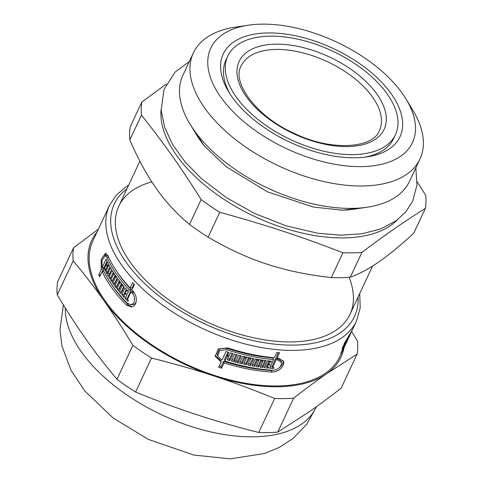 <?xml version="1.0" encoding="UTF-8"?>
<svg xmlns="http://www.w3.org/2000/svg" width="483" height="483" viewBox="0 0 483 483"><rect width="100%" height="100%" fill="white"/><g stroke="black" fill="none" stroke-linecap="round" stroke-linejoin="round"><path stroke-width="0.72" d="M227.789 56.1A92.579 48.97 25.1 0 0 290.857 139.72A92.579 48.97 25.1 0 0 395.468 134.642A92.579 48.97 25.1 0 0 364.158 70.403A92.579 48.97 25.1 0 0 269.755 36.153A92.579 48.97 25.1 0 0 227.789 56.1L225.99 59.946A92.579 48.97 25.1 0 0 230.156 94.173M364.701 157.192A92.579 48.97 25.1 0 0 393.663 138.488L395.468 134.642M267.491 32.953A97.584 51.615 -154.9 0 1 387.752 89.222A97.584 51.615 -154.9 0 1 367.086 156.878A97.584 51.615 -154.9 0 1 228.876 92.138A97.584 51.615 -154.9 0 1 267.491 32.953M413.732 233.223C400.51 245.412 388.893 254.964 378.895 261.883C368.861 268.862 359.328 273.976 350.296 277.218L361.924 252.386C386.315 234.001 403.009 222.421 425.366 208.39L413.732 233.223M425.366 208.39A152.634 80.733 25.1 0 0 425.746 195.313L417.149 181.813M166.424 83.964L141.821 102.052L130.193 126.878A152.634 80.733 25.1 0 0 129.812 139.961L141.441 115.129C164.462 144.067 180.177 166.285 201.151 199.576L189.523 224.408C176.953 214.066 165.959 202.214 156.546 188.841C147.104 175.54 138.192 159.245 129.812 139.961M331.296 277.574C307.593 274.954 286.033 270.432 266.598 264.014C247.133 257.656 227.65 248.697 208.143 237.123L219.771 212.297C266.163 225.024 298.572 235.668 342.924 252.748L331.296 277.574A152.634 80.733 25.1 0 0 350.296 277.218M161.105 109.291A132.614 70.15 25.1 0 0 254.849 216.583A132.614 70.15 25.1 0 0 397.286 219.928M141.821 102.052A152.634 80.733 25.1 0 0 141.441 115.129M201.151 199.576A152.634 80.733 25.1 0 0 219.771 212.297M342.924 252.748A152.634 80.733 25.1 0 0 361.924 252.386M189.523 224.408A152.634 80.733 25.1 0 0 208.143 237.123M248.353 25.194A111.344 58.896 25.1 0 0 224.734 102.348A111.344 58.896 25.1 0 0 361.888 166.599A111.344 58.896 25.1 0 0 406.052 99.063A111.344 58.896 25.1 0 0 261.267 24.15A111.344 58.896 25.1 0 0 248.353 25.194L235.577 27.096A125.109 66.177 25.1 0 0 193.381 52.876L182.888 75.282A125.109 66.177 25.1 0 0 190.091 124.203L196.804 135.234A111.344 58.896 25.1 0 0 204.973 146.693M340.473 210.165A111.344 58.896 25.1 0 0 354.504 209.103L367.279 207.201A125.109 66.177 25.1 0 0 409.475 181.421L419.969 159.022A125.109 66.177 25.1 0 0 412.766 110.1L406.052 99.063M190.091 124.203A125.109 66.177 25.1 0 0 367.279 207.201M193.381 52.876A125.109 66.177 25.1 0 0 278.6 165.874A125.109 66.177 25.1 0 0 419.969 159.022M103.066 269.514L101.243 269.55L101.164 259.449L105.457 253.291L107.806 255.429A136.369 72.13 25.1 0 0 130.084 287.971L132.155 287.934L133.93 284.143M103.205 269.218L102.776 267.703M104.696 255.791L106.489 253.623M102.396 271.5L103.127 269.949M131.956 306.965L128.412 304.96A133.863 70.808 -154.9 0 1 110.728 283.177M107.606 265.626A133.863 70.808 -154.9 0 1 107.286 264.944M105.463 264.962L105.789 264.261M107.987 255.845L105.185 255.682L101.985 260.246L102.1 267.715L106.157 259.051A136.369 72.13 25.1 0 0 107.051 261.013L105.656 263.99A136.369 72.13 25.1 0 0 106.127 264.968L107.522 261.991A136.369 72.13 25.1 0 0 108.446 263.839L105.197 270.764A136.369 72.13 -154.9 0 1 104.274 268.916L105.668 265.946A136.369 72.13 -154.9 0 1 105.197 264.968L102.994 269.671A136.369 72.13 25.1 0 0 127.186 303.167L130.971 304.682L132.704 303.928L133.972 302.273L134.564 299.949L134.389 297.341L133.501 294.811L132.052 292.776A136.369 72.13 -154.9 0 1 131.056 291.744L127.458 299.43A136.369 72.13 25.1 0 0 128.4 300.402L127.941 301.38A136.369 72.13 -154.9 0 1 125.169 298.47L129.227 289.806A136.369 72.13 -154.9 0 1 106.948 257.264L105.185 255.682M127.699 298.917A133.863 70.808 -154.9 0 1 127.24 298.428L131.298 289.77A133.863 70.808 -154.9 0 1 116.451 270.945M134.715 293.392L134.141 292.734A133.863 70.808 -154.9 0 1 133.139 291.708L131.056 291.744M130.555 304.719L133.079 304.646L134.817 303.892L136.158 302.068M109.261 274.441A133.863 70.808 -154.9 0 1 108.772 273.565M114.9 283.328A133.863 70.808 -154.9 0 1 114.737 283.092L117.158 277.918M113.952 273.257L112.871 273.281L113.336 272.309M112.871 280.339A133.863 70.808 -154.9 0 1 112.762 280.164L115.153 275.056M121.674 292.137A133.863 70.808 -154.9 0 1 121.342 291.738L123.841 286.407M116.977 286.196A133.863 70.808 -154.9 0 1 116.838 286.014L119.295 280.78M119.259 289.172A133.863 70.808 -154.9 0 1 118.987 288.822L121.462 283.539M124.113 294.986A133.863 70.808 -154.9 0 1 123.823 294.654L126.347 289.275M278.401 352.584L276.614 356.394L277.067 357.957A136.369 72.13 25.1 0 0 278.492 358.054L283.66 361.429L283.835 362.697L283.177 365.39L281.323 368.064L278.564 370.286L275.244 371.741L271.905 372.115A136.369 72.13 -154.9 0 1 224.04 362.908L221.564 368.197A136.369 72.13 -154.9 0 1 218.672 367.279L221.148 361.99L215.249 356.376L218.231 348.913L227.644 347.899A136.369 72.13 25.1 0 0 274.38 357.746L276.856 352.457A136.369 72.13 25.1 0 0 279.548 352.668L277.067 357.957M221.148 361.99L220.689 360.421L215.068 355.573M275.66 369.881L271.446 370.546A133.863 70.808 -154.9 0 1 223.587 361.35L221.111 366.639A133.863 70.808 -154.9 0 1 219.246 366.048M283.352 360.668L282.712 363.796L280.858 366.47L277.828 368.867M227.469 355.065A133.863 70.808 -154.9 0 1 226.654 354.806L224.45 359.515L224.903 361.079A136.369 72.13 25.1 0 0 272.762 370.28L275.232 370.008L277.689 368.952L279.735 367.322L281.106 365.347L281.456 362.413L277.628 359.889A136.369 72.13 -154.9 0 1 276.21 359.793L272.611 367.478A136.369 72.13 25.1 0 0 273.952 367.569L273.493 368.547A136.369 72.13 -154.9 0 1 269.466 368.239L273.523 359.575A136.369 72.13 -154.9 0 1 226.787 349.734L219.837 350.513L217.634 356.025L222.005 360.155L226.062 351.491A136.369 72.13 25.1 0 0 228.96 352.415L227.565 355.391A136.369 72.13 25.1 0 0 229.008 355.838L230.403 352.862A136.369 72.13 25.1 0 0 233.12 353.671L229.872 360.602A136.369 72.13 -154.9 0 1 227.155 359.787L228.55 356.816A136.369 72.13 -154.9 0 1 227.107 356.369L224.903 361.079M232.081 353.363L229.425 359.05A133.863 70.808 -154.9 0 1 227.741 358.549M227.928 352.089L227.113 353.828L227.565 355.391M273.523 359.575L273.07 358.024A133.863 70.808 -154.9 0 1 226.334 348.165L219.379 348.931L217.175 354.444L217.628 356.025M272.454 366.941A133.863 70.808 -154.9 0 1 270.148 366.778M280.997 360.825L277.176 358.32A133.863 70.808 -154.9 0 1 275.757 358.229L272.158 365.915L272.611 367.478M236.211 354.552L234.014 359.243L234.466 360.783A136.369 72.13 25.1 0 0 235.891 361.169L238.674 355.216A136.369 72.13 25.1 0 0 241.361 355.911L238.113 362.842A136.369 72.13 -154.9 0 1 231.309 361.012L234.551 354.081A136.369 72.13 25.1 0 0 237.25 354.836L234.466 360.783M240.317 355.645L237.666 361.302A133.863 70.808 -154.9 0 1 236.024 360.879M234.364 360.439A133.863 70.808 -154.9 0 1 231.894 359.757M252.772 358.464L250.152 364.067A133.863 70.808 -154.9 0 1 248.425 363.729M244.392 356.653L241.748 362.292A133.863 70.808 -154.9 0 1 240.129 361.906M248.594 357.607L245.962 363.228A133.863 70.808 -154.9 0 1 244.211 362.848M264.974 360.463L262.384 365.987A133.863 70.808 -154.9 0 1 260.754 365.776M256.769 359.207L254.155 364.78A133.863 70.808 -154.9 0 1 252.609 364.514M260.886 359.877L258.284 365.432A133.863 70.808 -154.9 0 1 256.618 365.184M268.886 360.934L268.162 362.479L268.614 364.025A136.369 72.13 25.1 0 0 269.967 364.164L269.508 365.142A136.369 72.13 -154.9 0 1 268.156 365.009L267.22 367.002A136.369 72.13 25.1 0 0 268.572 367.14L268.113 368.118A136.369 72.13 -154.9 0 1 264.195 367.696L267.443 360.771A136.369 72.13 25.1 0 0 271.361 361.187L270.903 362.165A136.369 72.13 -154.9 0 1 269.55 362.033L268.614 364.025M267.075 366.506A133.863 70.808 -154.9 0 1 264.859 366.277M268.47 363.53A133.863 70.808 -154.9 0 1 267.703 363.457L266.767 365.45L267.22 367.002M348.376 338.348A136.369 72.13 -154.9 0 1 347.875 339.458A136.369 72.13 -154.9 0 1 347.343 340.551L350.592 333.62A136.369 72.13 25.1 0 0 351.123 332.527L351.932 330.795A136.369 72.13 -154.9 0 1 348.919 336.09L345.019 342.707L343.274 347.289L344.077 346.444L348.134 337.78A136.369 72.13 25.1 0 0 349.034 336.397L347.639 339.368A136.369 72.13 25.1 0 0 348.062 338.668L349.457 335.691A136.369 72.13 25.1 0 0 350.211 334.345L346.969 341.276A136.369 72.13 -154.9 0 1 346.214 342.622L347.603 339.646A136.369 72.13 -154.9 0 1 347.18 340.346L344.977 345.055A136.369 72.13 25.1 0 0 347.066 341.191L347.875 339.458M348.454 338.185L350.99 332.817M342.296 347.917L343.22 348.279L342.121 349.402L344.433 343.178L349.777 334.26A136.369 72.13 25.1 0 0 352.795 328.965L356.526 320.996L360.203 307.906L359.738 293.501M346.625 342.103A136.369 72.13 -154.9 0 1 346.208 343.027A136.369 72.13 -154.9 0 1 344.119 346.891L341.638 352.179A136.369 72.13 -154.9 0 1 340.744 353.568L343.22 348.279M268.113 368.118L267.805 367.062M270.595 361.115L270.903 362.165M269.242 360.97L269.55 362.033M254.601 366.319A136.369 72.13 -154.9 0 1 251.981 365.86L255.229 358.929A136.369 72.13 25.1 0 0 266.079 360.602L262.837 367.533A136.369 72.13 -154.9 0 1 260.102 367.171L262.891 361.218A136.369 72.13 -154.9 0 1 261.52 361.024L258.731 366.971A136.369 72.13 -154.9 0 1 255.978 366.549L258.767 360.596A136.369 72.13 -154.9 0 1 257.385 360.366L254.601 366.319L254.155 364.78M262.384 365.987L262.837 367.533M262.571 360.131L262.891 361.218M242.194 363.826A136.369 72.13 -154.9 0 1 239.532 363.192L242.774 356.261A136.369 72.13 25.1 0 0 253.841 358.67L250.592 365.601A136.369 72.13 -154.9 0 1 247.809 365.051L250.592 359.098A136.369 72.13 -154.9 0 1 249.198 358.809L246.408 364.762A136.369 72.13 -154.9 0 1 243.601 364.146L246.39 358.199A136.369 72.13 -154.9 0 1 244.984 357.879L242.194 363.826L241.748 362.292M250.152 364.067L250.592 365.601M250.26 357.957L250.592 359.098M238.113 362.842L237.666 361.302M229.425 359.05L229.872 360.602M228.193 355.585L228.55 356.816M123.823 294.654L121.77 294.696L125.012 287.765A136.369 72.13 25.1 0 0 127.518 290.567L127.059 291.545A136.369 72.13 -154.9 0 1 126.178 290.579L125.242 292.571A136.369 72.13 25.1 0 0 126.123 293.543L125.665 294.521A136.369 72.13 -154.9 0 1 124.783 293.549L123.847 295.548A136.369 72.13 25.1 0 0 124.729 296.52L124.27 297.498A136.369 72.13 -154.9 0 1 121.77 294.696M127.5 290.555L126.178 290.579M116.838 286.014L114.797 286.051L118.045 279.12A136.369 72.13 25.1 0 0 124.173 286.793L120.925 293.724A136.369 72.13 -154.9 0 1 119.289 291.78L122.078 285.827A136.369 72.13 -154.9 0 1 121.281 284.855L118.492 290.808A136.369 72.13 -154.9 0 1 116.94 288.864L119.73 282.911A136.369 72.13 -154.9 0 1 118.975 281.939L116.186 287.886A136.369 72.13 -154.9 0 1 114.797 286.051M121.342 291.738L119.289 291.78M123.334 285.803L122.078 285.827M110.963 277.351L108.929 277.387L112.177 270.456A136.369 72.13 25.1 0 0 117.327 278.148L114.085 285.079A136.369 72.13 -154.9 0 1 112.696 283.129L115.479 277.176A136.369 72.13 -154.9 0 1 114.809 276.204L112.02 282.157A136.369 72.13 -154.9 0 1 110.716 280.206L113.505 274.253A136.369 72.13 -154.9 0 1 112.871 273.281L110.082 279.228A136.369 72.13 -154.9 0 1 108.929 277.387M114.737 283.092L112.696 283.129M116.614 277.157L115.479 277.176M107.588 271.706L105.705 271.742L108.953 264.817A136.369 72.13 25.1 0 0 109.955 266.658L107.166 272.611A136.369 72.13 25.1 0 0 107.715 273.589L110.504 267.636A136.369 72.13 25.1 0 0 111.585 269.484L108.337 276.409A136.369 72.13 -154.9 0 1 105.705 271.742M103.93 267.679L102.1 267.715M107.932 264.932L106.127 264.968M106.079 268.886L104.274 268.916M107.474 265.91L105.668 265.946M100.591 274.803L98.767 274.839L101.243 269.55M130.084 287.971L132.559 282.688A136.369 72.13 25.1 0 0 134.395 284.626L131.919 289.915A136.369 72.13 25.1 0 0 132.916 290.941L134.89 293.724L136.115 297.166L136.369 300.668L135.578 303.789L133.851 306.029L131.485 307.049L126.329 305.002A136.369 72.13 -154.9 0 1 102.136 271.506L99.661 276.795A136.369 72.13 -154.9 0 1 98.767 274.839M128.617 185.237L125.646 187.084L116.149 195.295L109.544 205.299L92.881 240.878A136.369 72.13 25.1 0 0 185.774 364.043A136.369 72.13 25.1 0 0 339.863 356.569L346.208 343.027M352.355 329.877A136.369 72.13 -154.9 0 1 351.932 330.795M269.2 364.085L269.508 365.142M267.703 363.457L268.156 365.009M261.2 359.926L261.52 361.024M258.284 365.432L258.731 366.971M258.447 359.491L258.767 360.596M257.065 359.255L257.385 360.366M248.866 357.661L249.198 358.809M245.962 363.228L246.408 364.762M246.052 357.04L246.39 358.199M244.646 356.714L244.984 357.879M226.654 354.806L227.107 356.369M275.757 358.229L276.21 359.793M273.197 367.515L273.493 368.547M223.587 361.35L224.04 362.908M221.564 368.197L221.111 366.639M126.111 293.525L124.783 293.549M122.525 284.831L121.281 284.855M118.987 288.822L116.94 288.864M120.943 282.887L119.73 282.911M120.176 281.915L118.975 281.939M115.926 276.179L114.809 276.204M112.762 280.164L110.716 280.206M114.598 274.235L113.505 274.253M109.677 273.553L107.715 273.589M106.115 264.95L105.197 264.968M127.24 298.428L125.169 298.47M131.298 289.77L129.227 289.806M103.869 271.476L102.136 271.506M349.076 277.308A127.609 67.499 -154.9 0 1 306.904 340.696A127.609 67.499 -154.9 0 1 126.172 256.032A127.609 67.499 -154.9 0 1 151.843 181.892M116.971 379.294C105.789 365.987 95.483 352.662 86.059 339.314C76.628 325.989 67.022 311.167 57.254 294.847L73.168 260.874C84.35 274.181 94.65 287.506 104.074 300.855C113.511 314.179 123.111 329.001 132.879 345.321L116.971 379.294A152.634 80.733 25.1 0 0 135.59 392.015L151.499 358.042C173.808 363.627 194.685 369.622 214.126 376.022C233.579 382.397 253.756 389.89 274.652 398.493L258.737 432.466C236.429 426.875 215.557 420.88 196.11 414.48C176.657 408.105 156.486 400.612 135.59 392.015M98.363 229.171L73.549 247.797L57.634 281.77A152.634 80.733 25.1 0 0 57.254 294.847M357.094 354.136L341.179 388.109C329.346 397.334 318.424 405.412 308.408 412.349L277.737 432.104L293.652 398.131C305.485 388.906 316.413 380.827 326.423 373.89L357.094 354.136A152.634 80.733 25.1 0 0 357.474 341.058L351.63 331.447M97.035 232.009A137.619 72.794 25.1 0 0 104.074 300.855A137.619 72.794 25.1 0 0 214.126 376.022A137.619 72.794 25.1 0 0 326.423 373.89A137.619 72.794 25.1 0 0 344.017 347.7M274.652 398.493A152.634 80.733 25.1 0 0 293.652 398.131M132.879 345.321A152.634 80.733 25.1 0 0 151.499 358.042M73.549 247.797A152.634 80.733 25.1 0 0 73.168 260.874M258.737 432.466A152.634 80.733 25.1 0 0 277.737 432.104M65.332 308.057A136.369 72.13 25.1 0 0 176.235 421.085A136.369 72.13 25.1 0 0 316.033 407.435L316.365 406.734M226.787 349.734L226.334 348.165M106.948 257.264L108.621 257.234M109.544 205.299A136.369 72.13 25.1 0 0 202.437 328.47A136.369 72.13 25.1 0 0 356.526 320.996M277.176 358.32L277.628 359.889M271.446 370.546L271.905 372.115M134.141 292.734L132.052 292.776M128.412 304.96L126.329 305.002M126.926 188.847A132.614 70.15 25.1 0 0 204.629 323.785A132.614 70.15 25.1 0 0 358.042 297.111M275.419 44.164A80.057 42.347 25.1 0 0 273.161 122.048A80.057 42.347 25.1 0 0 386.303 119.905A80.057 42.347 25.1 0 0 275.419 44.164M275.775 49.441A76.302 40.361 25.1 0 0 241.144 65.96C231.526 81.772 255.742 116.506 294.527 133.495C332.147 151.831 373.389 147.973 379.342 130.7A76.302 40.361 25.1 0 0 353.641 77.721A76.302 40.361 25.1 0 0 275.775 49.441M349.946 314.397L372.592 266.055M118.83 206.132L139.877 161.195M190.622 125.073L204.255 145.854L226.159 166.695L267.564 191.884L313.431 207.08L342.405 210.183L366.265 207.352M189.264 61.667L175.106 72.064L164.009 89.476L161.153 110.178L164.697 127.554L172.878 144.997L185.212 162.089L201.224 178.426L226.038 197.396L254.456 213.371L286.147 225.851L317.941 233.271L340.877 235.191L362.027 233.778L380.773 228.924L396.495 220.52L405.943 211.717L412.717 201.037L416.956 185.001L415.851 167.806M342.622 347.035L343.274 347.295M281.003 360.825L281.462 362.413M63.376 304.9L59.958 329.865L61.999 346.1L71.043 370.334L84.881 391.073L113.227 418.073L148.39 439.409L193.846 455.064L230.337 458.85L264.636 453.489L279.343 447.361L293.036 438.455L306.85 424.14L316.486 406.65"/></g></svg>
